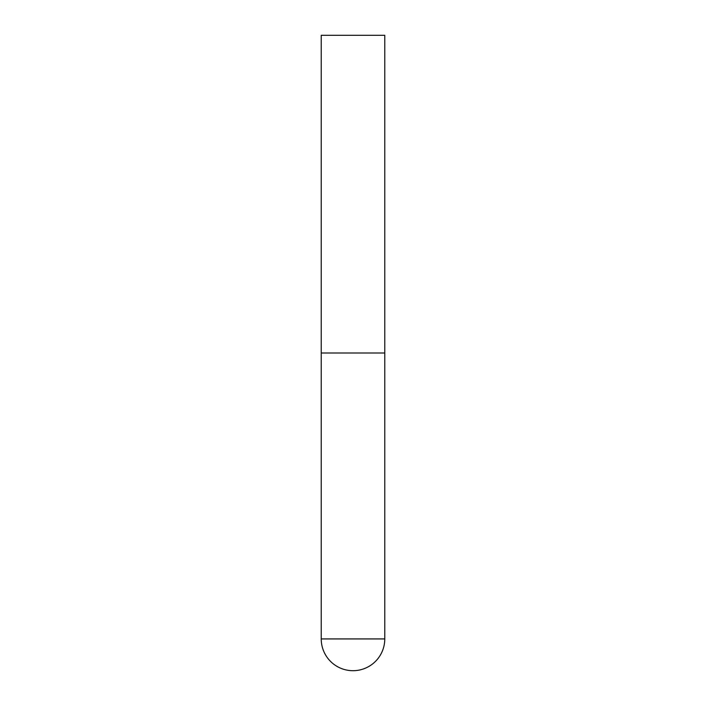 <?xml version="1.0" encoding="UTF-8"?>
<svg xmlns="http://www.w3.org/2000/svg" width="706" height="706" viewBox="0 0 706 706"><rect width="100%" height="100%" fill="white"/><g stroke="black" fill="none" stroke-linecap="round" stroke-linejoin="round"><path stroke-width="0.53" stroke-dasharray="3.53 2.65" d="M353 353L384.77 353L353 353M384.77 35.3L321.23 35.3M321.23 638.93L384.77 638.93"/><path stroke-width="1.06" d="M321.23 638.93A31.77 31.77 0 0 0 353 670.7A31.77 31.77 0 0 0 384.77 638.93L321.23 638.93L321.23 353L384.77 353L321.23 353L321.23 35.3L384.77 35.3L384.77 638.93"/></g></svg>
